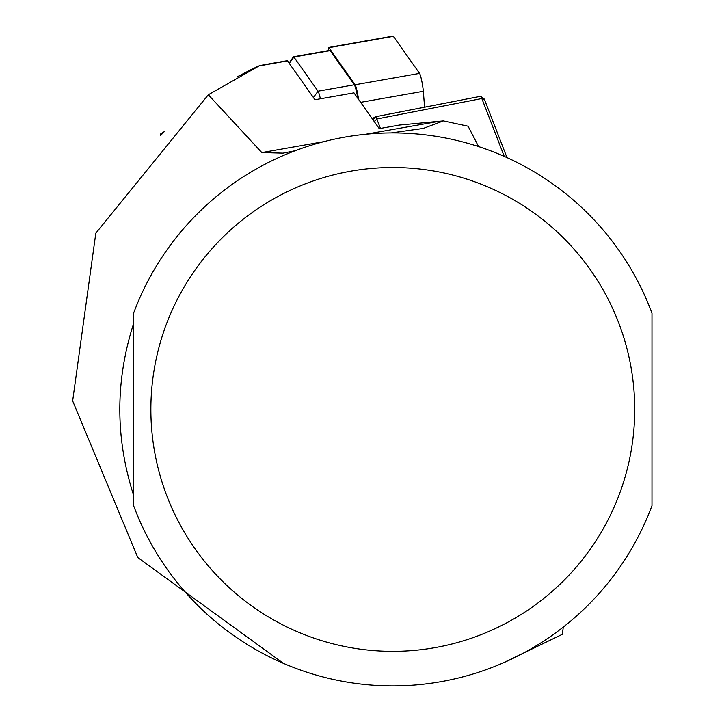 <?xml version="1.0" encoding="UTF-8"?>
<svg xmlns="http://www.w3.org/2000/svg" width="722" height="722" viewBox="0 0 722 722"><rect width="100%" height="100%" fill="white"/><g stroke="black" fill="none" stroke-linecap="round" stroke-linejoin="round"><path stroke-width="1.08" d="M355.278 87.073L355.531 87.434A8.294 0.866 80 0 1 357.895 97.064A8.294 0.866 80 0 1 358.13 98.761M328.375 50.63A11.056 1.155 80 0 1 328.627 47.462A11.056 1.155 80 0 1 328.916 47.679L355.116 84.763A11.056 1.155 80 0 1 358.274 97.605A11.056 1.155 80 0 1 358.518 99.311M392.876 36.398A11.056 1.155 80 0 1 393.075 36.1A11.056 1.155 80 0 1 393.364 36.317L419.572 73.4A11.056 1.155 80 0 1 422.722 86.234A11.056 1.155 80 0 1 423.336 91.288L424.59 107.19M328.925 50.531A8.294 0.866 80 0 1 329.286 50.296A8.294 0.866 80 0 1 329.322 50.35L329.394 50.45M357.823 96.622L357.634 97.1M293.159 58.049A13.826 1.444 80 0 1 293.394 56.876A13.826 1.444 80 0 1 293.529 56.776A13.826 1.444 80 0 1 293.89 57.038L318.032 91.198A13.826 1.444 80 0 1 320.387 98.788M313.402 97.524L318.032 91.198L354.312 84.799A13.826 1.444 80 0 1 357.859 98.373M237.222 76.821L250.985 69.673M251.166 69.583L256.139 67.209M256.274 67.146L259.803 65.531L287.239 60.693A11.056 1.155 -100 0 1 287.527 60.901L314.972 99.744L353.97 92.867L379.23 128.624L399.465 125.059L443.344 120.926L468.109 126.224L478.569 146.575M133.588 409.419L133.588 505.626A276.481 276.481 0 0 0 651.993 505.626L651.993 313.204A276.481 276.481 0 0 0 133.588 313.204L133.588 409.419M283.457 663.365L137.785 557.546L72.651 400.918L95.809 233.179L208.324 94.763L261.833 152.577L283.069 153.154L295.208 150.727M259.803 65.531L208.324 94.763M563.277 627.084L562.393 634.304L502.124 663.365M161.881 134.093A29.394 3.068 80 0 0 161.006 133.588A29.394 3.068 80 0 0 160.374 135.646L164.065 131.873M163.289 132.658L162.197 133.769M133.588 495.193L133.588 495.193C115.231 438.01 115.231 380.828 133.588 323.637L133.588 495.193M391.116 132.938L423.272 128.435L443.344 120.926M372.245 118.742L375.314 116.802A13.826 1.706 79 0 1 375.386 116.774A13.826 1.706 79 0 1 376.803 118.995L380.458 128.408M504.254 156.394L481.836 98.535A13.826 1.706 -101 0 0 480.644 96.387A13.826 1.706 -101 0 0 480.41 96.324A13.826 1.706 -101 0 0 480.347 96.351L375.458 116.774M374.303 121.648A11.056 1.372 -101 0 0 373.166 120.032L375.314 116.802M480.996 96.793L483.578 98.535A11.056 1.372 79 0 1 483.821 98.562A11.056 1.372 79 0 1 484.769 100.286L506.988 157.622M354.312 84.799L330.18 50.639A13.826 1.444 -100 0 0 329.819 50.378A13.826 1.444 -100 0 0 329.566 50.748M355.116 84.763L419.572 73.4M360.657 102.334L423.336 91.288M328.916 47.679L393.364 36.317M634.719 409.419A241.924 241.924 0 0 1 392.795 651.343A241.924 241.924 0 0 1 150.871 409.419A241.924 241.924 0 0 1 392.795 167.495A241.924 241.924 0 0 1 634.719 409.419M258.846 65.964L287.527 60.901M261.833 152.577L324.205 141.575M365.639 134.274L438.985 121.341M374.384 121.765L376.803 118.995L481.836 98.535L484.769 100.286M289.269 63.365L293.89 57.038L330.18 50.639M328.627 47.462L393.075 36.1M375.386 116.774L480.41 96.324M483.821 98.562L480.644 96.387M289.08 63.103L293.394 56.876M293.529 56.776L329.819 50.378M161.006 133.588L164.228 131.711"/></g></svg>
